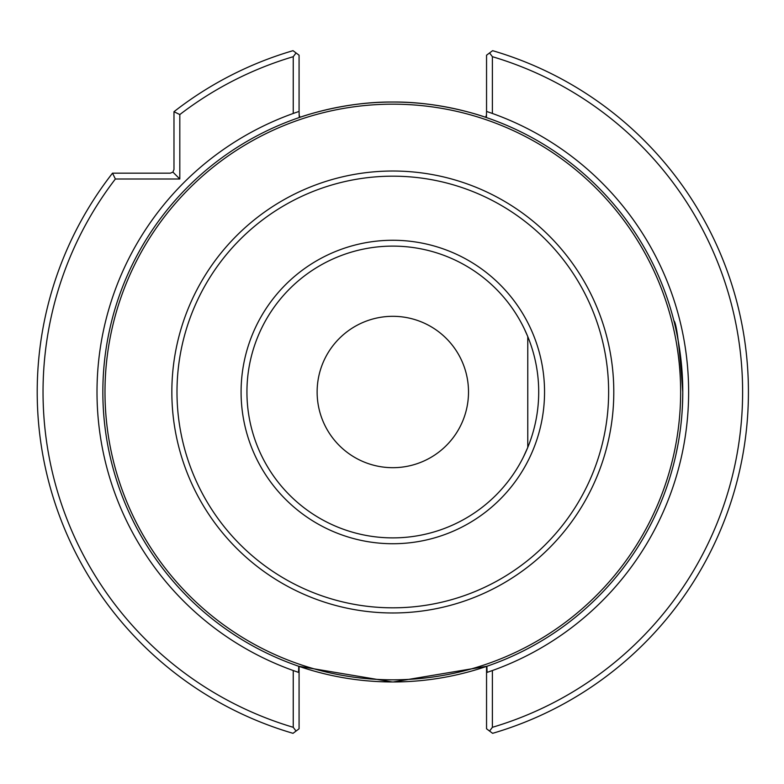 <?xml version="1.0" encoding="UTF-8"?>
<svg xmlns="http://www.w3.org/2000/svg" width="784" height="784" viewBox="0 0 784 784"><rect width="100%" height="100%" fill="white"/><g stroke="black" fill="none" stroke-linecap="round" stroke-linejoin="round"><path stroke-width="1.18" d="M524.035 328.231L527.769 336.561L527.769 447.439L525.78 452.045M299.076 666.39L299.076 728.797L296.058 731.051L293.245 727.307L293.245 670.536A295.793 295.793 0 0 1 299.076 111.446L299.076 55.203L296.058 52.949L293.245 56.693A349.772 349.772 0 0 0 179.81 114.562L173.979 111.7A355.613 355.613 0 0 1 293.03 50.676L296.058 52.949M299.076 111.446L299.263 117.551C301.35 116.698 344.372 101.518 392.804 102.038C441.167 101.499 484.228 116.679 486.374 117.551L486.55 111.446A295.793 295.793 0 0 1 492.391 113.464L492.391 56.693L489.569 52.949L492.607 50.676A355.613 355.613 0 0 1 492.607 733.324L486.55 728.797L486.55 666.39M489.569 731.051L492.391 727.307L492.391 670.536A295.793 295.793 0 0 1 487.06 672.378L487.06 671.231M486.55 111.446L486.55 55.203L489.569 52.949M485.58 117.277L486.541 115.013M296.058 731.051L293.03 733.324A355.613 355.613 0 0 1 112.514 173.166L170.334 173.166L172.911 172.098L173.979 169.52L173.979 111.7M393.303 681.962L486.884 666.273L487.06 672.378M293.245 670.536A295.793 295.793 0 0 0 298.567 672.378L298.567 670.222M492.391 56.693A349.772 349.772 0 0 1 492.391 727.307M298.567 672.378L298.753 666.273L392.245 681.962M682.746 395.773L682.433 406.053M681.659 417.47L681.129 422.841M678.689 440.51L677.827 445.312M675.494 456.572L674.789 459.561M674.407 461.139L674.171 462.129M674.171 462.09L675.142 458.111M675.975 454.426L677.925 444.802M679.424 435.982L680.169 430.818M680.434 428.789L680.933 424.663M682.031 412.825L682.56 403.27M682.737 396.753L682.776 392.892M682.737 396.665L682.619 401.653M682.658 400.222L682.776 392C679.571 346.9 676.602 323.116 673.868 320.666L674.152 321.822M676.994 334.405L676.151 330.368M675.102 325.762L674.867 324.752M674.436 322.979L674.044 321.391M674.191 321.959L673.907 320.842M675.896 329.221L676.474 331.867M677.66 337.806L678.748 343.823M680.737 357.651L681.629 366.255M682.776 392A289.962 289.962 0 0 1 247.832 643.115A289.962 289.962 0 0 1 247.832 140.885A289.962 289.962 0 0 1 682.776 392A289.962 289.962 0 0 1 247.832 643.115A289.962 289.962 0 0 1 247.832 140.885A289.962 289.962 0 0 1 682.776 392M523.398 457.052L527.769 447.439M317.128 392A75.685 75.685 0 0 0 392.813 467.685A75.685 75.685 0 0 0 468.509 392A75.685 75.685 0 0 0 392.813 316.315A75.685 75.685 0 0 0 317.128 392M179.81 114.562L179.81 178.997L172.911 172.098M112.514 173.166L115.375 178.997L179.81 178.997M299.086 115.023L300.047 117.277M293.245 727.307A349.772 349.772 0 0 1 115.375 178.997M293.245 113.464L293.245 56.693M538.706 392A145.893 145.893 0 0 1 319.872 518.342A145.893 145.893 0 0 1 319.872 265.658A145.893 145.893 0 0 1 538.706 392A145.893 145.893 0 0 1 319.872 518.342A145.893 145.893 0 0 1 319.872 265.658A145.893 145.893 0 0 1 538.706 392M492.391 113.464A295.793 295.793 0 0 1 492.391 670.536M680.639 392A287.826 287.826 0 0 1 248.9 641.263A287.826 287.826 0 0 1 248.9 142.737A287.826 287.826 0 0 1 680.639 392M544.547 392A151.724 151.724 0 0 1 316.952 523.398A151.724 151.724 0 0 1 316.952 260.602A151.724 151.724 0 0 1 544.547 392M608.629 392A215.816 215.816 0 0 1 284.906 578.906A215.816 215.816 0 0 1 284.906 205.094A215.816 215.816 0 0 1 608.629 392M613.794 392A220.97 220.97 0 0 1 282.328 583.365A220.97 220.97 0 0 1 282.328 200.635A220.97 220.97 0 0 1 613.794 392"/></g></svg>
